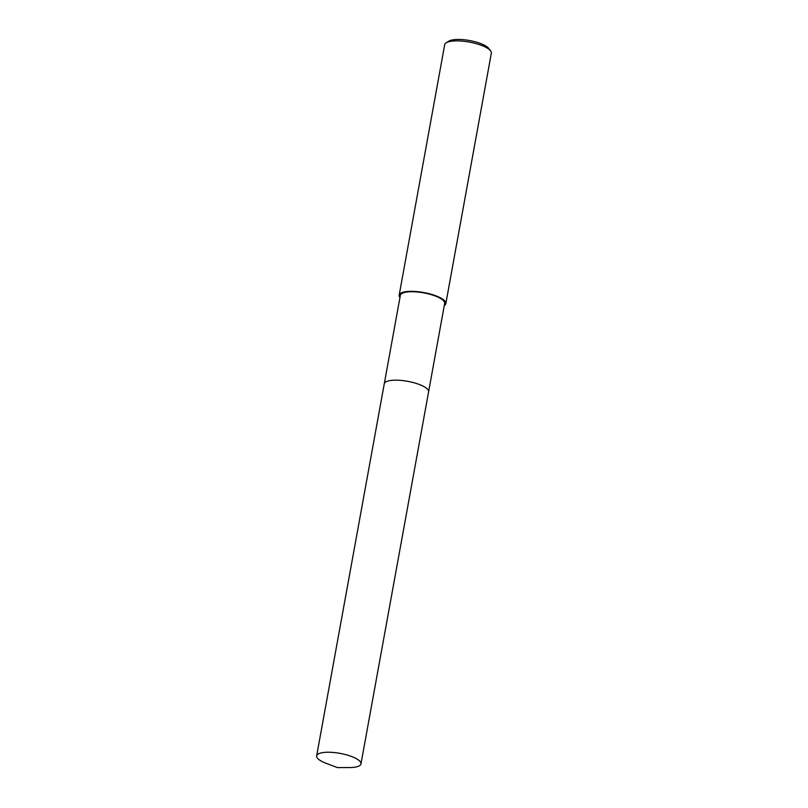<?xml version="1.0" encoding="UTF-8"?>
<svg xmlns="http://www.w3.org/2000/svg" width="808" height="808" viewBox="0 0 808 808"><rect width="100%" height="100%" fill="white"/><g stroke="black" fill="none" stroke-linecap="round" stroke-linejoin="round"><path stroke-width="1.21" d="M427.573 389.274A22.523 6.626 -169.7 0 0 427.422 389.123A22.523 6.626 -169.7 0 0 407.384 381.265A22.523 6.626 -169.7 0 0 386.133 381.75M428.614 391.739L444.663 303.414A22.523 6.626 -169.7 0 0 443.491 300.687A22.523 6.626 -169.7 0 0 419.433 292.223A22.523 6.626 -169.7 0 0 400.344 295.364L384.295 383.679M444.279 305.555A23.705 6.969 -169.7 0 0 445.834 303.626L491.345 53.176A23.705 6.969 -169.7 0 0 490.597 50.854A23.705 6.969 -169.7 0 0 490.113 50.298A23.705 6.969 -169.7 0 0 468.428 41.925A23.705 6.969 -169.7 0 0 446.208 42.794A23.705 6.969 -169.7 0 0 444.693 44.693L399.172 295.152A23.705 6.969 -169.7 0 0 399.95 297.506M445.834 303.626A23.705 6.969 -169.7 0 0 444.602 300.748A23.705 6.969 -169.7 0 0 419.271 291.85A23.705 6.969 -169.7 0 0 399.172 295.152M490.597 50.854L488.749 48.44A21.341 6.272 -169.7 0 0 488.305 47.935A21.341 6.272 -169.7 0 0 468.802 40.4A21.341 6.272 -169.7 0 0 448.794 41.178L446.208 42.794M427.422 389.123A22.523 6.626 -169.7 0 0 405.333 380.932A22.523 6.626 -169.7 0 0 384.83 382.709M331.613 752.339A22.523 6.626 -169.7 0 0 316.655 755.864A22.523 6.626 -169.7 0 0 325.967 763.247L337.411 767.6L349.662 767.55A22.523 6.626 -169.7 0 0 360.974 763.913A22.523 6.626 -169.7 0 0 331.613 752.339M360.974 763.913L428.594 391.86A22.523 6.626 -169.7 0 0 399.223 380.275A22.523 6.626 -169.7 0 0 384.265 383.8L316.655 755.864"/></g></svg>
